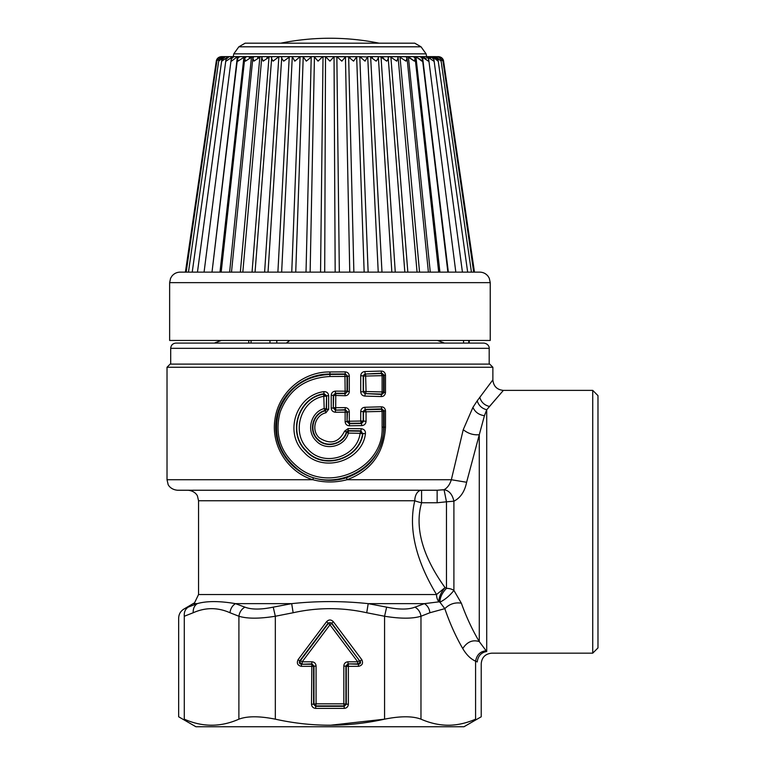 <?xml version="1.0" encoding="UTF-8"?>
<svg xmlns="http://www.w3.org/2000/svg" width="765" height="765" viewBox="0 0 765 765"><rect width="100%" height="100%" fill="white"/><g stroke="black" fill="none" stroke-linecap="round" stroke-linejoin="round"><path stroke-width="1.15" d="M442.486 489.935L444.063 489.715C447.343 487.965 449.772 484.637 451.34 479.732L463.246 429.672L472.923 407.401L477.217 400.812C478.622 405.45 481.787 408.434 486.712 409.772L486.712 651.522C493.387 653.692 493.387 653.692 486.712 651.522L479.282 641.606C472.311 629.853 466.334 617.049 461.352 603.183L453.903 590.398A10.509 7.009 0 0 0 446.473 588.352L445.058 587.616C429.873 566.597 412.498 534.314 421.582 502.758A10.509 1.951 -167.1 0 1 414.793 500.75A10.509 6.789 90 0 1 421.582 490.241L421.582 502.758L437.14 502.758L437.14 490.241L177.528 490.241C170.088 489.571 167.87 484.216 168.09 484.35L167.019 479.732L312.904 479.732C288.242 472.33 270.915 446.024 274.912 419.66C278.307 392.55 303.036 371.551 329.945 371.953L329.945 374.42C304.623 375.806 287.544 388.209 278.728 411.608C272.818 434.989 279.158 454.238 297.757 469.356C330.375 495.93 385.512 469.299 383.552 427.176L384.116 427.176C382.519 452.287 369.992 469.146 346.545 477.743C335.481 481.195 324.408 481.195 313.334 477.743C289.294 470.638 272.369 445.335 276.28 419.937C279.598 393.832 303.724 373.664 329.945 374.037L345.321 373.961L345.13 371.876L329.945 371.953M492.87 367.257L167.019 367.257L170.165 364.102L489.715 364.102L492.87 367.257L492.87 379.87L477.217 400.812M196.184 490.241L421.582 490.241M385.493 410.834L385.493 427.176L384.116 427.176L384.116 410.834L385.493 410.834C385.111 408.185 383.676 406.846 381.2 406.808L364.771 407.286C362.304 407.592 360.956 409.017 360.726 411.56L360.726 421.037L363.212 421.037L361.128 423.131L349.548 423.322L349.404 425.799C346.803 425.579 345.378 424.202 345.13 421.658L347.033 421.658L349.165 423.705L361.501 423.504L363.509 421.333L363.509 411.847A2.104 2.075 -45 0 1 365.594 409.753L381.458 409.304A2.104 2.075 45 0 1 383.552 411.398L383.552 427.176L382.098 427.176C383.992 467.664 330.356 493.186 298.637 467.692C280.535 453.176 274.358 434.692 280.114 412.22C288.711 389.739 305.321 377.834 329.945 376.504L329.945 374.42L344.939 374.343A2.104 2.075 45 0 1 347.033 376.437L349.299 376.007C349.041 373.454 347.645 372.077 345.13 371.876M331.216 408.061L333.291 408.061L335.395 410.145L335.462 412.239C332.861 411.981 331.446 410.595 331.216 408.061L331.216 395.304L345.13 395.754C347.645 395.543 349.041 394.166 349.299 391.623L347.033 391.192L347.033 376.437L329.945 376.504M345.13 407.611L345.321 409.705L335.395 410.145L344.939 410.088A2.104 2.075 45 0 1 347.033 412.172L349.299 411.742C349.041 409.199 347.645 407.822 345.13 407.611L335.701 407.678L335.778 409.772L333.683 407.678L335.701 407.678L335.778 393.593L345.321 393.659L347.463 391.623L347.463 376.007L345.321 373.961L344.939 374.343L345.13 391.192L347.033 391.192A2.104 2.075 -45 0 1 344.939 393.277L345.13 391.192L335.462 391.125L335.395 393.22L344.939 393.277L345.13 395.754M349.404 425.799L361.893 425.598L360.726 421.037L349.299 421.228L349.548 423.322L347.463 421.228L349.299 421.228L349.299 411.742M385.493 427.176C383.858 453.263 371.025 470.781 346.985 479.732C335.625 482.715 324.264 482.715 312.904 479.732L313.334 477.743M381.2 396.557C383.676 396.519 385.111 395.18 385.493 392.531L384.116 392.531L381.869 394.463L365.594 393.612L381.458 394.061L381.2 396.557L364.771 396.079L365.221 393.985L363.509 391.517A2.104 2.075 45 0 0 365.594 393.612L366.043 391.517L383.552 391.967A2.104 2.075 135 0 1 381.458 394.061A2.104 0.641 -88.1 0 0 382.098 391.967L382.098 375.663L385.493 375.089C385.111 372.45 383.676 371.101 381.2 371.073L364.771 371.551C362.304 371.857 360.956 373.282 360.726 375.816L363.212 375.816L363.212 391.804L360.726 391.804C360.956 394.348 362.304 395.773 364.771 396.079M472.923 407.401C475.113 412.134 478.947 414.907 484.436 415.701L486.712 409.772L503.38 390.38L489.485 406.464C484.35 405.211 481.128 402.132 479.808 397.245M463.246 429.672C468.075 433.573 473.42 435.247 479.282 434.711L466.612 482.266C464.738 491.522 460.501 497.833 453.903 501.19L446.473 501.802L444.063 489.715L437.14 490.241M345.13 421.658L345.13 412.172L347.033 412.172L347.033 421.658L347.463 411.742L345.321 409.705L345.13 412.172L335.462 412.239M360.726 411.56L363.212 411.56L363.212 421.037L366.043 421.333C365.823 423.858 364.446 425.273 361.893 425.598M364.771 407.286L365.221 409.38L363.509 411.847L382.098 411.398L382.098 427.176M381.2 406.808L381.869 408.902L365.221 409.38L366.043 411.847L366.043 421.333M384.116 410.834L381.869 408.902L381.458 409.304L382.098 411.398L384.116 410.834M466.612 482.266L451.34 479.732L346.985 479.732L346.545 477.743M484.436 415.701L479.282 434.711L479.282 641.606C472.703 639.483 467.186 641.797 462.749 648.548C455.768 636.509 449.801 623.207 444.819 608.663C449.466 603.996 454.974 602.17 461.352 603.183M364.771 371.551L365.221 373.636L363.509 376.103L382.098 375.663L381.458 373.569A2.104 2.075 45 0 1 383.552 375.663L383.552 391.967L384.116 392.531L384.116 375.089L381.869 373.157L365.594 374.018A2.104 2.075 135 0 0 363.509 376.103L363.509 391.517L366.043 391.517L365.594 374.018L381.458 373.569L381.2 371.073M492.87 379.87C493.492 386.258 497.001 389.758 503.38 390.38L592.732 390.38L592.732 653.167L491.742 653.167C485.354 653.798 481.854 657.298 481.223 663.685L481.223 716.786L463.963 726.75L195.917 726.75L178.656 716.786L178.656 618.168C178.8 614.19 180.55 611.159 183.916 609.064L194.568 602.782L198.546 594.539L436.528 594.539L445.058 587.616C440.879 592.483 438.833 597.236 438.919 601.845L424.422 603.642C427.616 605.698 429.442 608.73 429.892 612.746L420.97 616.246L420.97 719.167C430.743 723.422 440.382 725.44 449.897 725.21C458.35 724.952 466.918 722.935 475.591 719.167C483.059 716.002 483.059 716.002 475.591 719.167L475.591 661.132C476.777 654.926 480.152 651.503 485.708 650.843M429.892 612.746L444.819 608.663L439.913 602.198C439.932 597.522 442.113 592.913 446.473 588.352L446.473 501.802L437.14 502.758M444.063 489.715C449.112 490.547 452.392 494.372 453.903 501.19L453.903 590.398C449.839 595.619 445.173 599.55 439.913 602.198L438.919 601.845A10.509 8.53 90 0 1 436.528 594.539C422.471 571.321 406.387 535.634 414.793 500.75L198.546 500.75L197.475 496.131C197.695 496.265 195.477 490.91 188.037 490.241M462.749 648.548C466.478 654.878 470.762 659.067 475.591 661.132L477.207 661.897C478.058 655.901 481.223 652.44 486.712 651.522M477.207 661.897C482.543 664.25 482.543 664.25 477.207 661.897L477.303 661.935M592.732 653.167L597.981 647.917L597.981 395.639L592.732 390.38M333.291 395.304L335.395 393.22L335.778 393.593L333.683 395.687L333.291 408.061L333.291 395.304M293.148 612.746L291.685 603.642C317.188 600.917 342.691 600.917 368.204 603.642L366.731 612.746C342.204 607.305 317.676 607.305 293.148 612.746L275.324 616.246L275.324 719.167C311.738 727.228 348.151 727.228 384.566 719.167C400.43 716.002 412.565 716.002 420.97 719.167M193.21 612.746C193 608.73 194.339 605.698 197.207 603.642C206.703 600.917 219.45 600.917 235.467 603.642C232.264 605.698 230.447 608.73 229.997 612.746C217.729 607.305 205.469 607.305 193.21 612.746L184.288 616.246C176.811 618.799 176.811 618.799 184.288 616.246L184.288 719.167C202.495 727.228 220.703 727.228 238.91 719.167C247.315 716.002 259.45 716.002 275.324 719.167M331.216 395.304C331.446 392.78 332.861 391.384 335.462 391.125M365.431 433.774C362.189 461.104 322.763 473.611 304.107 452.354C283.93 433.459 295.472 395.582 323.7 391.661C326.665 391.537 328.319 392.904 328.663 395.763L328.663 409.246L325.938 412.775C314.817 415.252 310.896 430.657 319.474 437.982C330.432 444.886 338.799 442.619 344.566 431.183L348.171 428.534L361.376 428.735C364.283 429.203 365.641 430.886 365.431 433.774L362.935 433.392C359.952 459.105 323.251 470.944 305.914 450.881C287.181 433.076 297.872 397.446 324.13 393.717L323.7 391.661M386.65 607.142L384.566 616.246C400.439 618.799 412.574 618.799 420.97 616.246C420.377 612.182 418.378 609.15 415.003 607.142L424.422 603.642L368.204 603.642L386.65 607.142C398.928 609.695 408.376 609.695 415.003 607.142M238.881 719.177L238.91 616.246C247.305 618.799 259.45 618.799 275.324 616.246L273.239 607.142C260.961 609.695 251.503 609.695 244.876 607.142L235.467 603.642L291.685 603.642L273.239 607.142M366.731 612.746L384.566 616.246L384.566 719.167L330.499 725.23M184.288 719.167C176.83 716.002 176.83 716.002 184.288 719.167L184.317 719.177M193.296 603.642L197.207 603.642L188.171 607.142C182.519 609.695 182.519 609.695 188.171 607.142C182.519 609.695 182.519 609.695 188.171 607.142C185.254 609.15 183.963 612.182 184.288 616.246M325.938 412.775L325.077 410.461L326.206 408.959L324.188 408.567L325.077 410.461L326.588 409.246L325.431 410.757C312.914 413.588 308.515 431.144 318.154 439.493C326.741 448.433 343.667 443.729 346.402 431.737L347.941 430.628L360.984 430.829L362.581 433.707C359.12 459.191 323.098 470.236 306.048 450.556C287.611 433.009 298.207 398.01 323.729 394.176L324.13 393.717L326.588 395.763L328.663 395.763M326.206 408.959L326.588 395.763L326.588 409.246L328.663 409.246M325.077 410.461C312.665 413.406 308.094 430.8 317.494 439.406C326.072 448.826 343.628 444.484 346.727 432.139L344.566 431.183M348.218 431.049L346.727 432.139L348.228 431.011L360.535 431.202L362.581 433.707L360.143 433.296C356.959 457.174 323.595 467.568 307.836 449.093C290.786 432.646 300.569 399.837 324.188 396.232L326.206 396.232L323.729 394.176L324.188 408.567C310.705 412.125 305.924 431.336 316.184 440.879C325.555 451.312 344.719 446.703 348.381 433.105L348.171 428.534M346.727 432.139L348.381 433.105L360.143 433.296L361.376 428.735M244.886 607.142C241.501 609.15 239.512 612.182 238.91 616.246L229.997 612.746M301.439 666.344L313.602 666.344L313.602 704.211L316.069 703.838L316.069 665.971L313.602 666.344L311.508 664.259L301.439 664.259L311.891 663.877L313.975 665.971L313.975 703.838A2.104 2.075 -135 0 0 316.069 705.923L343.82 705.923A2.104 2.075 135 0 0 345.904 703.838L345.904 665.971L347.999 663.877L357.695 663.877A2.104 2.046 116.6 0 0 359.368 660.53L331.618 622.911L328.271 622.911L299.765 660.912C298.876 662.748 299.44 663.867 301.439 664.259L301.439 666.344C297.575 665.493 296.466 663.255 298.092 659.66L299.765 660.912L300.521 660.53A2.104 2.046 -116.6 0 0 302.194 663.877L302.194 661.792L300.521 660.53L328.271 623.532A2.104 2.075 0 0 1 331.618 623.532L333.291 621.649L361.788 659.66L360.124 660.912C361.003 662.748 360.449 663.867 358.45 664.259L358.45 666.344C362.304 665.493 363.423 663.255 361.788 659.66M311.508 704.211C311.757 706.755 313.153 708.151 315.687 708.39L315.687 706.305L344.193 706.305L343.82 703.838L316.069 703.838L315.687 706.305L313.602 704.211L311.508 704.211L311.891 661.792L302.194 661.792L329.945 624.795L357.695 661.792L347.999 661.792L347.999 663.877L358.45 664.259L357.695 663.877L357.695 661.792L359.368 660.53L331.618 623.532L329.945 624.795L326.598 621.649L298.092 659.66M348.371 704.211L346.287 704.211L346.287 666.344L343.82 665.971L343.82 703.838L346.287 704.211L344.193 706.305L344.193 708.39C346.736 708.151 348.132 706.755 348.371 704.211L348.371 666.344L358.45 666.344M289.275 43.194L414.773 43.194L421.037 46.808L238.843 46.808L245.106 43.194L289.275 43.194M238.843 46.808L233.794 53.856L426.086 53.856L426.65 56.639L420.215 56.639L422.376 58.561L421.888 61.143L415.921 56.715L413.444 56.639L415.146 58.217L414.41 61.143L408.386 56.715L378.12 56.715C378.618 57.461 377.967 58.934 376.17 61.143L369.973 56.639L367.649 56.639L365.068 61.143L359.808 56.715L334.028 56.734M315.276 57.968L314.205 56.639L325.507 56.639L322.591 56.715L318.058 61.143L314.205 56.639L300.081 56.715L294.821 61.143L292.24 56.639L289.916 56.639L283.71 61.143C281.922 58.934 281.271 57.461 281.769 56.715L278.862 56.715L273.115 61.143L271.766 58.934M283.576 56.639L260.731 56.639L257.709 57.691M233.794 53.856L233.239 56.639L233.88 56.639L229.146 56.639L254.133 56.639L249.237 57.671M339.335 272.13L336.858 56.639L345.675 56.639L341.821 61.143L336.858 56.639L334.037 56.715L329.945 61.143L325.507 56.639L334.372 56.639M350.15 57.853L348.132 56.639L353.573 61.143L356.806 56.639L345.436 56.715L349.758 272.13L345.436 56.715M361.472 57.805L359.215 56.639L367.716 56.973L378.235 272.13M372.45 57.767L369.973 56.639L378.073 56.639L378.369 57.145L391.843 272.13M380.282 56.639L388.113 56.715C388.888 57.461 388.438 58.934 386.774 61.143L380.282 56.639L383.791 58.322M462.433 272.13L433.889 59.345L433.774 61.143L427.138 56.639L430.743 56.639L387.96 56.639M433.889 59.345L430.743 56.639L435.017 56.639L431.632 56.639L432.579 56.715L438.039 61.143L438.049 59.766L434.377 56.639M441.118 61.143L435.954 56.715L435.017 56.639L437.657 56.715C440.105 57.461 441.262 58.934 441.118 61.143L471.431 272.13M442.973 61.143L438.163 56.715L437.255 56.639L439.014 56.715C441.577 57.461 442.897 58.934 442.973 61.143L473.717 272.13M438.307 56.639L439.186 56.715L438.307 56.639M227.243 57.212L229.146 56.639L224.872 56.639L228.247 56.639L221.85 61.143L221.84 59.766L225.512 56.639M223.896 56.983L224.872 56.639L222.634 56.639L224.872 56.639L223.935 56.715L218.771 61.143L218.819 60.215M220.693 56.744L221.707 56.639L220.693 56.715C218.054 57.461 216.591 58.934 216.285 61.143C216.887 58.379 218.618 56.887 221.487 56.639M221.707 56.639L222.634 56.639L216.954 60.674L186.172 272.13L191.537 272.13M252.374 56.639L245.479 61.143L244.743 58.217L246.445 56.639L237.38 56.715L231.518 61.143L231.24 58.943L233.88 56.639M254.133 56.639L260.731 56.639L253.894 61.143L252.842 57.901L254.133 56.639M257.681 272.13L264.614 272.13L278.862 56.715L279.598 56.639L260.731 56.639M281.816 56.639L289.916 56.639L289.247 56.715L277.896 272.13M292.24 56.639L300.674 56.639L300.081 56.715L291.752 272.13M303.074 56.639L306.316 61.143L311.747 56.639L300.674 56.639M364.159 272.13L356.662 56.715M404.838 272.13L388.113 56.715M396.748 61.143L390.054 56.639L396.748 61.143L398.144 57.614L397.226 56.639M405.995 61.143L399.158 56.639L405.995 61.143L407.037 57.901L405.746 56.639M426.124 58.542L421.572 56.639L428.371 61.143L428.649 58.943L426.009 56.639M479.732 272.13L180.158 272.13C176.725 272.206 173.942 273.583 171.8 276.261L170.576 278.317L169.639 282.639L490.241 282.639L489.275 278.24L488.041 276.194C485.899 273.564 483.126 272.206 479.732 272.13L474.472 272.13L443.595 61.143L442.792 59.039M438.402 56.639C441.271 56.887 443.002 58.379 443.595 61.143C443.298 58.934 441.826 57.461 439.186 56.715L439.196 56.744M438.173 56.639L439.014 56.715M437.255 56.639L438.182 56.84M436.499 56.84L435.017 56.639M434.176 57.222L431.632 56.639M430.705 57.796L427.138 56.639M420.482 59.421L415.003 56.639M414.41 61.143L407.506 56.639M242.821 272.13L261.745 57.614L263.141 61.143L269.835 56.639L266.975 57.71M219.985 272.13L243.968 56.715L244.876 56.639L237.992 61.143L237.513 58.561L239.665 56.639M231.68 57.729L231.805 56.715L232.751 56.639L226.115 61.143L226 59.345L229.146 56.639M217.097 59.039L218.522 57.595M222.634 56.639L221.707 56.84M216.906 61.143C216.992 58.934 218.312 57.461 220.865 56.715M223.026 56.639L222.233 56.715C219.785 57.461 218.627 58.934 218.771 61.143M238.317 56.639L237.38 56.715L212.01 272.13L237.513 58.561M251.494 56.715L229.615 272.13L231.489 272.13L252.852 57.901M262.663 56.639L261.745 57.614M271.919 56.639L271.776 56.715C271.001 57.461 271.441 58.934 273.115 61.143M255.051 272.13L271.776 56.715M268.037 272.13L281.769 56.715M281.644 272.13L292.287 56.715M295.73 272.13L303.227 56.715M311.747 56.639L311.231 56.715L306.019 272.13M323.021 56.639L320.545 272.13M325.507 56.639L324.704 272.13M200.172 272.13L197.906 272.13M221.84 59.766L192.225 272.13L188.572 272.13M185.407 272.13L216.285 61.143M490.241 282.639L490.241 340.454L169.639 340.454L169.639 282.639M437.465 340.454L444.484 343.083M170.691 348.333L489.189 348.333C489.409 348.467 489.37 343.954 483.939 343.083L175.95 343.083C172.756 343.389 171.006 345.149 170.691 348.333L170.691 364.102M269.978 340.454L269.978 343.083L251.054 343.083L251.054 340.454M289.839 340.454L286.32 343.083M349.299 376.007L349.299 391.623M385.493 375.089L385.493 392.531M360.726 375.816L360.726 391.804M315.687 708.39L344.193 708.39M333.291 621.649C331.054 619.44 328.826 619.44 326.598 621.649M346.287 666.344L348.371 666.344L348.371 664.259L346.287 666.344M316.069 665.971C315.821 663.427 314.434 662.031 311.891 661.792M347.999 661.792C345.455 662.031 344.059 663.427 343.82 665.971M353.87 272.13L348.649 56.715M368.137 272.13L359.808 56.715M381.984 272.13L370.633 56.715M395.266 272.13L381.018 56.715M407.831 272.13L390.848 56.715M419.545 272.13L399.999 56.715M430.274 272.13L408.386 56.715M439.904 272.13L415.921 56.715M448.328 272.13L422.51 56.715M428.209 57.729L428.075 56.715M432.646 57.212L432.579 56.715M240.344 272.13L259.89 56.715M252.058 272.13L269.041 56.715M314.453 56.734L310.131 272.13L314.453 56.715M335.175 272.13L334.037 56.715M463.552 340.454L463.552 343.083M468.792 340.454L468.792 343.083M276.796 340.454L276.796 343.083M167.019 367.257L167.019 479.732M198.546 500.75L198.546 594.539M426.086 53.856L421.037 46.808M417.059 272.13L398.144 57.614M428.39 272.13L407.037 57.901M438.699 272.13L415.146 58.217M447.879 272.13L422.376 58.561M455.816 272.13L428.649 58.943M467.654 272.13L438.049 59.766M188.458 272.13L218.809 60.215M197.456 272.13L226 59.345M204.073 272.13L231.24 58.943M221.181 272.13L244.743 58.217M379.182 43.194A247.65 247.65 0 0 0 280.698 43.194M469.222 343.083L469.222 340.454M221.267 340.454L214.315 343.083M248.778 340.454L248.778 343.083M489.189 348.333L489.189 364.102"/></g></svg>
